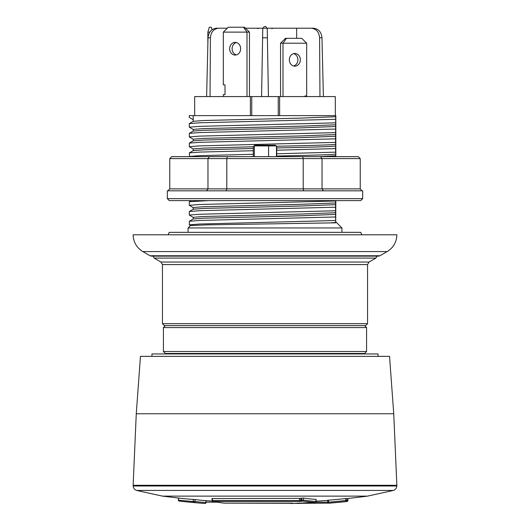 <?xml version="1.0" encoding="UTF-8"?>
<svg xmlns="http://www.w3.org/2000/svg" width="530" height="530" viewBox="0 0 530 530"><rect width="100%" height="100%" fill="white"/><g stroke="black" fill="none" stroke-linecap="round" stroke-linejoin="round"><path stroke-width="0.79" d="M360.718 200.605L169.282 200.605L167.328 198.651L362.672 198.651L360.718 200.605M169.766 158.602L171.72 156.648L209.403 156.648L207.972 158.602L169.766 158.602L169.766 188.885L226.794 188.885L226.794 158.602L207.972 158.602L207.972 188.885L206.541 190.833L362.672 190.833L362.672 198.651M167.328 198.651L167.328 190.833L206.541 190.833M361.964 190.833L360.234 188.885L360.234 158.602L226.794 158.602L227.317 156.648L302.683 156.648L303.206 158.602L303.206 188.885L303.73 190.833L303.279 190.833M226.721 190.833L226.27 190.833L226.794 188.885L322.028 188.885L322.028 158.602L320.597 156.648L358.28 156.648L360.234 158.602M305.147 190.833L303.73 190.833M224.852 190.833L226.27 190.833M302.683 156.648L320.597 156.648M209.403 156.648L227.317 156.648M360.234 188.885L322.028 188.885L323.459 190.833M169.766 188.885L167.818 190.833M319.968 96.579L319.59 37.809C319.06 31.972 316.271 28.779 311.216 28.209L313.442 28.209C318.503 28.779 321.352 31.972 321.982 37.809L323.386 96.579M206.614 96.579L208.018 37.809C208.648 31.972 211.496 28.779 216.558 28.209L218.784 28.209C213.729 28.779 210.94 31.972 210.41 37.809L210.032 96.579M218.082 28.209L227.125 28.209M194.676 115.626L194.676 96.579L261.581 96.579L262.774 28.209L245.476 28.209M335.324 115.626L335.324 96.579L268.418 96.579L267.392 37.809L268.418 96.579L261.581 96.579L262.608 37.809L267.392 37.809L267.226 28.209L263.291 28.209A1.709 1.709 0 0 1 265 26.5A1.709 1.709 0 0 1 266.709 28.209M276.474 156.648L276.474 145.909L254.32 145.909L254.32 156.648M278.25 96.579L278.25 115.626M279.621 96.579L279.621 115.626M250.379 96.579L250.379 115.626M251.75 96.579L251.75 115.626M296.687 38.319L296.634 28.209L267.226 28.209M296.634 28.209L311.216 28.209M218.784 28.209L227.29 28.209M193.211 115.626L193.211 119.661L189.303 117.408L189.303 115.626L335.815 115.626L335.815 156.648M335.702 146.035C330.574 146.724 305.75 147.34 276.72 147.956L276.72 150.222L335.576 148.599L335.702 144.339C330.574 145.028 305.717 145.644 276.653 146.26L276.72 156.025C305.75 155.409 330.574 154.793 335.702 154.104L335.576 148.599M193.251 149.016L189.303 146.711L199.446 145.896L335.576 142.391L335.702 115.626M189.303 146.711L189.343 143.1L200.115 142.305L335.576 138.833M276.72 156.648L276.72 153.779L335.576 152.156M253.28 156.648L253.28 146.684L254.744 145.22L275.255 145.22L276.653 146.26M377.327 255.559L375.856 258.097L154.144 258.097L152.673 255.559M154.144 258.097L160.981 262.045L162.445 264.583L162.445 323.671L367.555 323.671L365.601 325.625L164.399 325.625L162.445 323.671M335.815 221.845L341.916 227.953L188.084 227.953L190.495 225.535L207.415 224.866L335.702 222.825L335.815 200.605M319.762 156.648L335.702 155.8L335.702 154.104M335.649 156.648L335.702 155.8M335.576 142.391L335.702 144.339M193.211 150.639L193.211 148.963L202.831 148.148L253.28 146.79M189.568 156.648L189.343 152.872L200.115 152.077L253.28 150.725M189.343 152.872L193.251 150.613L203.5 149.818L253.28 148.486M249.107 156.648L253.28 156.555M189.303 156.476L199.446 155.661L253.28 154.283M193.211 131.102L193.211 129.433L202.831 128.618L300.894 126.173L335.702 124.802M193.251 129.479L189.303 127.174L199.446 126.359L335.576 122.854M193.211 140.867L193.211 139.198L202.831 138.383L300.894 135.938L335.702 134.567M193.251 139.244L189.303 136.939L199.446 136.124L335.576 132.619M193.251 207.614L189.303 205.315L189.343 201.705L208.701 200.605M193.251 217.386L189.303 215.081L189.343 211.477L200.115 210.682L335.576 207.203L335.576 200.605M189.343 211.477L193.251 209.218L203.5 208.423L300.894 206.011L335.702 204.64M192.834 225.31L189.343 224.892L189.343 221.242L200.115 220.447L335.576 216.969L335.576 207.203M189.343 221.242L193.251 218.983L203.5 218.188L300.894 215.776L335.702 214.405M193.211 209.244L193.211 207.568L202.831 206.753L300.894 204.315L335.702 202.944M189.303 205.315L199.446 204.5L335.576 200.996M193.211 219.009L193.211 217.333L202.831 216.518L300.894 214.08L335.702 212.709M189.303 215.081L199.446 214.266L335.576 210.761M331.27 222.825L335.702 222.474L335.576 216.969M189.303 224.846L199.452 224.031L335.576 220.526M335.702 222.825L335.702 222.474M189.303 127.174L189.343 123.57L200.115 122.774L335.576 119.296M189.343 123.57L193.251 121.31L203.5 120.515L300.894 118.104L335.702 116.732M189.303 136.939L189.343 133.335L200.115 132.54L335.576 129.062M189.343 133.335L193.251 131.076L203.5 130.281L300.894 127.869L335.702 126.498M189.343 143.1L193.251 140.847L203.5 140.053L300.894 137.641L335.702 136.27M193.251 119.714L189.303 117.408M378.056 356.365L378.056 353.947L151.944 353.947L151.944 356.365M359.744 353.947L358.452 353.464M364.627 325.625L366.581 327.58L163.419 327.58L163.419 351.509L366.581 351.509L364.627 353.464L165.373 353.464L163.419 351.509M204.063 500.499A781.386 781.386 0 0 0 212.219 501.095L204.063 500.499A779.511 358.532 90 0 1 195.02 499.538L193.331 499.386A778.265 419.495 -90 0 1 182.108 498.465L162.445 496.12L367.555 496.12L393.399 490.435C395.479 489.674 396.619 488.19 396.831 485.983L396.857 485.294L133.143 485.294L133.169 485.983L396.831 485.983M212.265 498.558L300.762 498.352A781.386 332.714 -90 0 0 301.59 498.14L303.339 498.048A778.265 357.955 90 0 0 316.019 499.386L316.019 499.445M327.686 500.293L327.686 502.175L327.673 500.293L328.481 500.214A781.386 769.52 -90 0 0 345.792 498.558L348.025 498.452A781.386 781.386 0 0 0 367.555 496.12M303.339 498.048L303.339 500.101A780.312 358.896 90 0 0 316.019 501.433A0.974 0.868 -86.2 0 1 315.217 502.407A782.379 781.558 -90 0 1 291.493 503.5L315.211 502.407A781.286 359.347 -90 0 1 302.517 501.075A0.974 0.868 -81.8 0 0 303.339 500.101L301.59 500.101A0.974 0.881 75.5 0 0 302.517 501.075A784.321 333.96 -90 0 1 301.696 501.287L299.112 501.493A0.974 0.404 90 0 0 299.476 500.519L300.762 500.313A0.974 0.881 75.8 0 0 301.696 501.287M212.398 498.452L212.398 500.519L212.04 500.519A0.974 0.974 0 0 0 212.855 501.486L212.855 501.486A0.974 0.742 -80.7 0 0 212.947 501.493L299.112 501.493M290.804 503.149A0.974 0.881 -100.2 0 0 291.493 503.5L291.46 503.5A0.974 0.974 0 0 1 290.712 503.149M224.117 503.129A0.974 0.749 -82.7 0 0 224.19 503.142L224.19 503.142A0.974 0.749 -82.7 0 0 224.263 503.149A784.321 504.149 -90 0 1 212.947 501.493A0.974 0.616 90 0 1 212.398 500.519L299.476 500.519L299.476 498.452M291.493 503.5A784.321 333.96 -90 0 0 292.534 503.308A0.974 0.881 -100.6 0 1 292.056 503.162M224.369 503.149A0.974 0.616 -90 0 1 224.316 503.149A0.974 0.616 -90 0 1 224.263 503.149L292.534 503.308M133.169 485.983C133.381 488.19 134.521 489.674 136.601 490.435L162.445 496.12M136.263 413.751L393.737 413.751L389.537 356.365L140.463 356.365L136.263 413.751L133.143 485.294M328.481 500.214L328.726 503.149A784.321 772.402 -90 0 0 346.063 501.493L347.15 501.493L348.025 500.519L348.025 498.452M328.567 503.149L299.914 503.308A0.974 0.802 -98 0 0 300.305 503.182M298.695 503.474A784.321 447.605 90 0 0 299.914 503.308M296.078 503.348A782.379 421.714 -90 0 0 298.522 503.5A0.974 0.802 -97.7 0 0 298.609 503.493L298.609 503.493A0.974 0.802 -97.7 0 0 299.059 503.228M315.794 502.175L328.481 502.175A783.34 771.442 -90 0 0 345.792 500.519L346.063 501.493A0.974 0.961 90 0 0 346.925 500.519L348.025 500.519M298.522 503.5A0.974 0.822 -86.7 0 1 297.94 503.275M178.312 500.101A0.974 0.974 0 0 0 179.173 501.069L183.168 501.526A784.321 784.321 0 0 0 202.884 503.341A782.379 359.85 90 0 1 194.066 502.407A781.286 421.125 90 0 1 183.168 501.526A781.286 421.125 90 0 1 179.186 501.075A0.974 0.822 -83 0 1 179.173 501.069L179.173 501.069A0.974 0.822 -83 0 1 178.471 500.101L178.312 498.054M204.997 503.5L202.884 503.341A782.379 359.85 90 0 0 204.984 503.5A0.974 0.868 -86.2 0 0 205.925 502.526L205.925 502.526A781.399 359.4 90 0 1 195.02 501.433L193.331 501.433A0.974 0.822 -86.8 0 0 194.066 502.407A0.974 0.868 -82.4 0 0 195.02 501.433L195.02 499.538M212.026 29.72L211.278 27.235L209.323 27.235L207.859 32.118L207.859 44.407M209.761 32.118L207.859 32.118M249.444 96.579L249.444 32.118L223.322 32.118L223.322 84.86L225.011 84.86L225.011 94.625L223.322 94.625L223.322 96.579M223.322 32.118L228.284 27.235L244.482 27.235L249.444 32.118M243.508 27.235L247.006 32.118L247.006 96.579M236.38 42.532A6.347 5.499 -90 0 0 232.107 48.72A6.347 5.499 -90 0 0 236.38 54.908M235.161 42.373A6.347 5.499 90 0 1 240.66 48.72A6.347 5.499 90 0 1 235.161 55.067A6.347 5.499 90 0 1 229.662 48.72A6.347 5.499 90 0 1 235.161 42.373M322.141 44.407L322.107 43.202M294.839 53.457A6.347 5.499 -90 0 1 300.338 59.81A6.347 5.499 -90 0 1 294.839 66.157A6.347 5.499 -90 0 1 289.34 59.81A6.347 5.499 -90 0 1 294.839 53.457M293.62 65.998A6.347 5.499 90 0 0 297.893 59.81A6.347 5.499 90 0 0 293.62 53.616M282.993 96.579L282.993 43.202L280.555 43.202L285.518 38.319L301.716 38.319L306.678 43.202L306.678 95.95L304.988 95.95L304.988 96.579M280.555 96.579L280.555 43.202M286.491 38.319L282.993 43.202L306.678 43.202M142.828 251.571C136.614 247.702 133.381 242.104 133.143 234.79L396.857 234.79C396.619 242.104 393.386 247.702 387.172 251.571L142.828 251.571L150.083 255.758L379.917 255.758L387.172 251.571M150.083 255.758L151.547 256.149L378.453 256.149L379.917 255.758M168.109 234.79L169.249 232.345L360.751 232.345L361.891 234.79M319.59 37.809L321.982 37.809M208.018 37.809L210.41 37.809M268.584 156.648L268.584 145.909M162.445 264.583L367.555 264.583L369.019 262.045L375.856 258.097M160.981 262.045L369.019 262.045M178.471 498.067L178.471 500.101A780.312 420.601 -90 0 0 193.331 501.433L193.331 499.386M300.762 498.352L300.762 500.313A783.34 333.549 -90 0 0 301.59 500.101L301.59 498.14M316.019 501.433L316.019 499.386M291.566 503.149A0.974 0.404 90 0 1 291.533 503.149L292.341 503.169M136.601 490.435L393.399 490.435M302.656 503.149A0.974 0.57 -90 0 1 302.61 503.149L328.646 503.149A0.974 0.974 0 0 1 327.673 502.175A0.974 0.967 -90 0 0 328.726 503.149L329.547 503.149A784.321 784.321 0 0 0 347.15 501.493M345.792 498.558L345.792 500.519L346.925 500.519L346.925 498.452M296.005 503.348L298.423 503.5A0.974 0.974 0 0 0 298.609 503.493L302.61 503.149A0.974 0.57 -90 0 1 302.411 503.089M224.263 503.149L291.533 503.149M217.234 502.175L206.037 502.175M205.925 500.638L205.925 502.526M258.011 28.7L257.163 28.209M271.989 28.7L272.837 28.209M189.343 201.705L191.257 200.605M190.508 225.568L189.343 224.892M193.211 119.661L193.211 121.337M188.084 227.953L188.084 232.345M341.916 227.953L341.916 232.345M367.555 264.583L367.555 323.671M171.548 353.464L170.256 353.947M366.581 327.58L366.581 351.509M163.419 327.58L165.373 325.625M316.132 501.201A781.386 781.386 0 0 0 327.673 500.36M315.211 502.407A0.974 0.974 0 0 0 316.132 501.433L316.132 499.406M224.316 503.149A0.974 0.974 0 0 1 224.19 503.142L212.855 501.486M212.04 500.519L212.04 498.492M393.737 413.751L396.857 485.294M328.646 503.149L329.382 503.149M204.991 503.5A0.974 0.974 0 0 0 206.037 502.526L206.037 500.651"/></g></svg>

